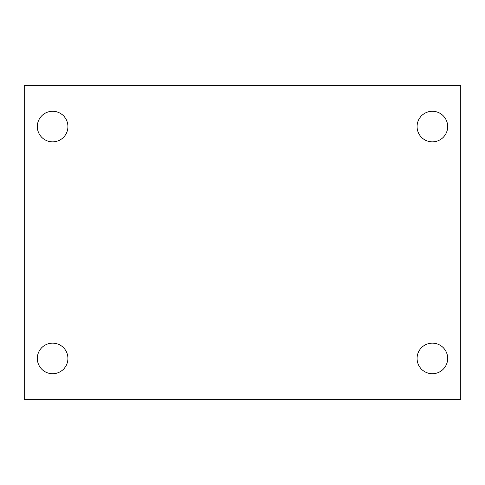 <?xml version="1.0" encoding="UTF-8"?>
<svg xmlns="http://www.w3.org/2000/svg" width="485" height="485" viewBox="0 0 485 485"><rect width="100%" height="100%" fill="white"/><g stroke="black" fill="none" stroke-linecap="round" stroke-linejoin="round"><path stroke-width="0.73" d="M24.25 85.36L460.75 85.36L460.75 399.64L24.25 399.64L24.25 85.36M52.622 343.137A15.296 15.296 0 0 1 67.918 358.433A15.296 15.296 0 0 1 52.622 373.729A15.296 15.296 0 0 1 37.327 358.433A15.296 15.296 0 0 1 52.622 343.137M432.377 343.137A15.296 15.296 0 0 1 447.673 358.433A15.296 15.296 0 0 1 432.377 373.729A15.296 15.296 0 0 1 417.082 358.433A15.296 15.296 0 0 1 432.377 343.137M432.377 111.271A15.296 15.296 0 0 1 447.673 126.567A15.296 15.296 0 0 1 432.377 141.862A15.296 15.296 0 0 1 417.082 126.567A15.296 15.296 0 0 1 432.377 111.271M52.622 111.271A15.296 15.296 0 0 1 67.918 126.567A15.296 15.296 0 0 1 52.622 141.862A15.296 15.296 0 0 1 37.327 126.567A15.296 15.296 0 0 1 52.622 111.271"/></g></svg>
